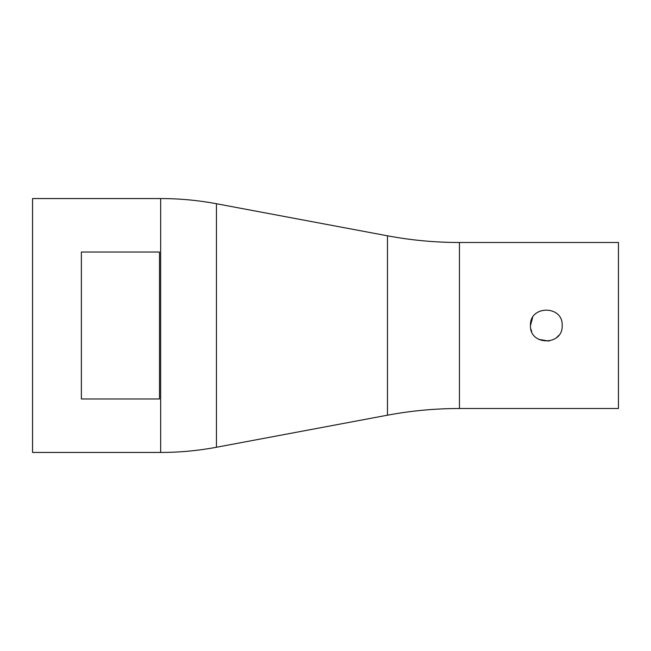 <?xml version="1.0" encoding="UTF-8"?>
<svg xmlns="http://www.w3.org/2000/svg" width="651" height="651" viewBox="0 0 651 651"><rect width="100%" height="100%" fill="white"/><g stroke="black" fill="none" stroke-linecap="round" stroke-linejoin="round"><path stroke-width="0.98" d="M530.866 328.999L531.696 331.603M538.597 339.334L548.988 341.116M556.874 337.324L558.672 335.428M532.632 317.525L530.475 325.5C529.499 305.059 563.148 305.059 562.171 325.5C563.148 345.941 529.499 345.941 530.475 325.5M81.375 398.99L81.375 252.01L159.495 252.01L159.495 398.99L81.375 398.99M387.467 415.192L216.441 447.261L216.441 203.739L387.467 235.808L387.467 415.192C411.253 410.74 435.25 408.511 459.451 408.502L459.451 242.498C435.25 242.489 411.253 240.26 387.467 235.808M459.451 242.498L618.45 242.498L618.45 408.502L459.451 408.502M160.659 452.445L32.55 452.445L32.55 198.555L160.659 198.555L160.659 452.445C179.407 452.445 198.01 450.712 216.441 447.261M160.659 198.555C179.407 198.555 198.01 200.288 216.441 203.739"/></g></svg>
